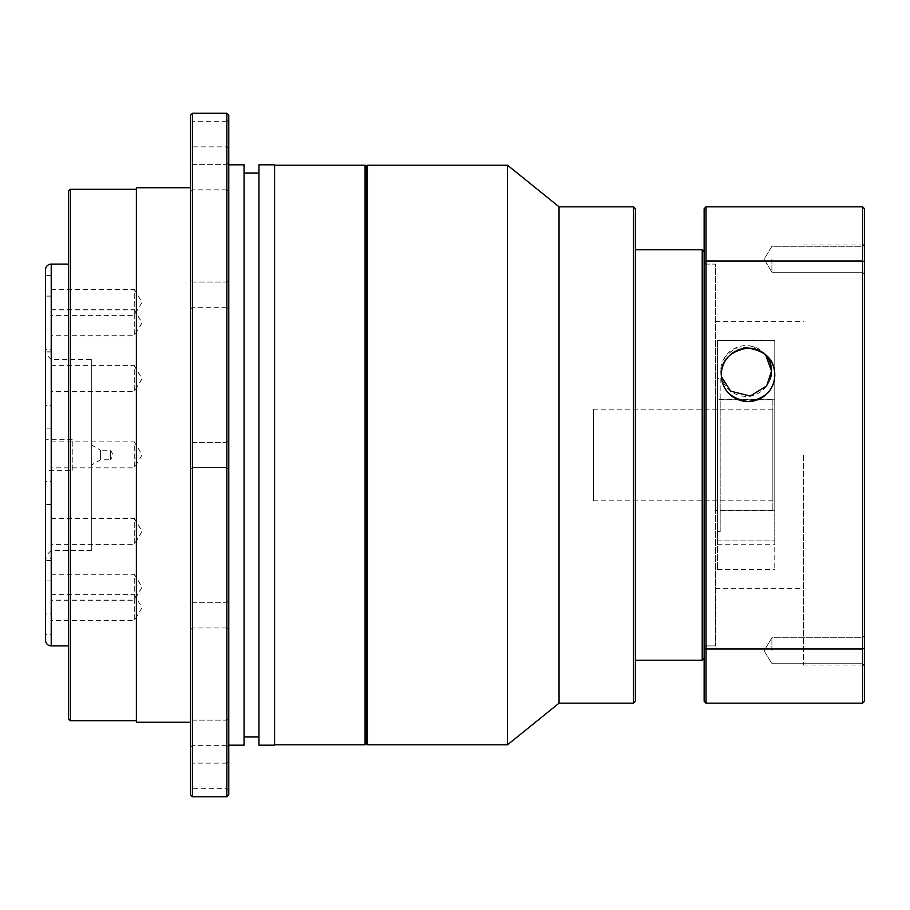 <?xml version="1.0" encoding="UTF-8"?>
<svg xmlns="http://www.w3.org/2000/svg" width="910" height="910" viewBox="0 0 910 910"><rect width="100%" height="100%" fill="white"/><g stroke="black" fill="none" stroke-linecap="round" stroke-linejoin="round"><path stroke-width="0.68" stroke-dasharray="4.55 3.41" d="M51.222 518.222L134.27 518.222L134.27 544.191L142.074 531.212L134.27 518.222L134.27 544.191L51.222 544.191L51.222 518.222L51.222 544.191M51.222 574.153L134.27 574.153L134.27 600.111L142.074 587.132L134.27 574.153L134.27 600.111L51.222 600.111L51.222 574.153L51.222 600.111M51.222 594.662L134.27 594.662L134.27 620.631L142.074 607.653L134.27 594.662L134.27 620.631L51.222 620.631L51.222 594.662L51.222 620.631M51.222 574.278L134.27 574.278L134.27 600.247L142.074 587.268L134.27 574.278L134.27 600.247L51.222 600.247L51.222 574.278L51.222 600.247M51.222 518.461L134.27 518.461L134.27 544.419L142.074 531.44L134.27 518.461L134.27 544.419L51.222 544.419L51.222 518.461L51.222 544.419M51.222 365.809L134.27 365.809L134.27 391.778L142.074 378.787L134.27 365.809L134.27 391.778L51.222 391.778L51.222 365.809L51.222 391.778M51.222 309.889L134.27 309.889L134.27 335.847L142.074 322.868L134.27 309.889L134.27 335.847L51.222 335.847L51.222 309.889L51.222 335.847M51.222 289.369L134.27 289.369L134.27 315.338L142.074 302.348L134.27 289.369L134.27 315.338L51.222 315.338L51.222 289.369L51.222 315.338M51.222 309.753L134.27 309.753L134.27 335.722L142.074 322.732L134.27 309.753L134.27 335.722L51.222 335.722L51.222 309.753L51.222 335.722M51.222 365.581L134.27 365.581L134.27 391.539L142.074 378.56L134.27 365.581L134.27 391.539L51.222 391.539L51.222 365.581L51.222 391.539M51.222 557.932L51.222 504.481L51.222 557.932L45.5 557.932L45.5 504.481L45.5 557.932M51.222 504.481L45.5 504.481M51.222 613.863L51.222 560.401L51.222 613.863L45.5 613.863L45.5 560.401L45.5 613.863M51.222 560.401L45.5 560.401M51.222 634.372L51.222 580.921L51.222 634.372L45.5 634.372L45.5 580.921L45.5 634.372M51.222 580.921L45.5 580.921M51.222 613.988L51.222 560.537L51.222 613.988L45.5 613.988L45.5 560.537L45.5 613.988M51.222 560.537L45.5 560.537M51.222 558.171L51.222 504.709L51.222 558.171L45.5 558.171L45.5 504.709L45.5 558.171M51.222 504.709L45.5 504.709M51.222 405.519L51.222 352.068L51.222 405.519L45.5 405.519L45.5 352.068L45.5 405.519M51.222 352.068L45.5 352.068M51.222 349.599L51.222 296.137L51.222 349.599L45.5 349.599L45.5 296.137L45.5 349.599M51.222 296.137L45.5 296.137M51.222 329.079L51.222 275.628L51.222 329.079L45.5 329.079L45.5 275.628L45.5 329.079M51.222 275.628L45.5 275.628M51.222 349.463L51.222 296.012L51.222 349.463L45.5 349.463L45.5 296.012L45.5 349.463M51.222 296.012L45.5 296.012M51.222 405.291L51.222 351.829L51.222 405.291L45.5 405.291L45.5 351.829L45.5 405.291M51.222 351.829L45.5 351.829M51.222 441.885L134.27 441.885L134.27 467.854L142.074 454.863L134.27 441.885L134.27 467.854L51.222 467.854L51.222 441.885L51.222 467.854M51.222 481.595L51.222 428.144L51.222 481.595L45.5 481.595L45.5 428.144L45.5 481.595M51.222 428.144L45.5 428.144M704.135 251.683L704.135 658.317L704.135 251.683M772.863 500.818L772.863 409.182L772.863 500.818L593.411 500.818L593.411 409.182L593.411 500.818M772.863 409.182L593.411 409.182M772.863 399.638L772.863 510.362L772.863 399.638L715.59 399.638L715.59 510.362L715.59 399.638M772.863 510.362L715.59 510.362M704.135 262.182L704.135 647.818L704.135 262.182L706.046 264.093L706.046 645.907L706.046 264.093L715.59 264.093L715.59 645.907L715.59 264.093L715.59 645.907L715.59 264.093L704.135 264.093L704.135 645.907L704.135 264.093M704.135 647.818L706.046 645.907L715.59 645.907L704.135 645.907M635.408 660.228L635.408 249.772L635.408 660.228M72.231 470.277L72.231 439.723L72.231 470.277L45.5 470.277L45.5 439.723L45.5 470.277M72.231 439.723L45.5 439.723M91.319 359.541L91.319 550.459L91.319 359.541L51.222 359.541L51.222 550.459L45.5 556.181L45.5 353.819L45.5 556.181M91.319 550.459L51.222 550.459L51.222 359.541L45.5 353.819M91.319 444.876L100.578 450.222L100.578 459.777L100.578 450.222L110.508 450.222L110.508 459.777L113.261 455L110.508 450.222L110.508 459.777L100.578 459.777L91.319 465.124L91.319 444.876L91.319 465.124M68.409 264.093L68.409 645.907L68.409 264.093M226.863 282.032L228.774 280.132L228.774 309.15L228.774 280.132L228.774 309.15L228.774 280.132L226.863 282.032L192.499 282.032L190.588 280.132L190.588 309.15L190.588 280.132L190.588 309.15L190.588 280.132L192.499 282.032L192.499 307.239L190.588 309.15L192.499 307.239L192.499 282.032L192.499 307.239L192.499 282.032L226.863 282.032L226.863 307.239L228.774 309.15L226.863 307.239L226.863 282.032M226.863 164.642L228.774 162.731L228.774 191.748L228.774 162.731L228.774 191.748L228.774 162.731L226.863 164.642L192.499 164.642L190.588 162.731L190.588 191.748L190.588 162.731L190.588 191.748L190.588 162.731L192.499 164.642L192.499 189.837L190.588 191.748L192.499 189.837L192.499 164.642L192.499 189.837L192.499 164.642L226.863 164.642L226.863 189.837L228.774 191.748L226.863 189.837L226.863 164.642M228.774 148.785L226.863 146.874L192.499 146.874L190.588 148.785L190.588 119.767L192.499 121.678L192.499 146.874L192.499 121.678L226.863 121.678L226.863 146.874L226.863 121.678L228.774 119.767L228.774 148.785L228.774 119.767M226.863 442.397L228.774 440.486L228.774 469.514L228.774 440.486L228.774 469.514L228.774 440.486L226.863 442.397L192.499 442.397L190.588 440.486L190.588 469.514L190.588 440.486L190.588 469.514L190.588 440.486L192.499 442.397L192.499 467.603L190.588 469.514L192.499 467.603L192.499 442.397L192.499 467.603L192.499 442.397L226.863 442.397L226.863 467.603L228.774 469.514L226.863 467.603L226.863 442.397L226.863 467.603L192.499 467.603L226.863 467.603L226.863 442.397M226.863 602.761L228.774 600.85L228.774 629.868L228.774 600.85L228.774 629.868L228.774 600.85L226.863 602.761L192.499 602.761L190.588 600.85L190.588 629.868L190.588 600.85L190.588 629.868L190.588 600.85L192.499 602.761L192.499 627.968L190.588 629.868L192.499 627.968L192.499 602.761L192.499 627.968L192.499 602.761L226.863 602.761L226.863 627.968L228.774 629.868L226.863 627.968L226.863 602.761M226.863 720.163L228.774 718.252L228.774 747.269L228.774 718.252L228.774 747.269L228.774 718.252L226.863 720.163L192.499 720.163L190.588 718.252L190.588 747.269L190.588 718.252L190.588 747.269L190.588 718.252L192.499 720.163L192.499 745.358L190.588 747.269L192.499 745.358L192.499 720.163L192.499 745.358L192.499 720.163L226.863 720.163L226.863 745.358L228.774 747.269L226.863 745.358L226.863 720.163M228.774 790.233L226.863 788.322L192.499 788.322L190.588 790.233L190.588 761.215L192.499 763.126L192.499 788.322L192.499 763.126L226.863 763.126L226.863 788.322L226.863 763.126L228.774 761.215L228.774 790.233L228.774 761.215M226.863 745.358L192.499 745.358L226.863 745.358M226.863 627.968L192.499 627.968L226.863 627.968M226.863 307.239L192.499 307.239L226.863 307.239M226.863 189.837L192.499 189.837L226.863 189.837M274.592 744.801L274.592 165.199L274.592 744.801M258.94 736.975L258.94 173.025L258.94 736.975M244.051 736.975L244.051 173.025L244.051 736.975M228.774 745.176L228.774 164.824L228.774 745.176M190.588 722.278L190.588 187.722L190.588 722.278M136.375 720.743L136.375 189.257L136.375 720.743M68.409 191.168L68.409 718.832M70.32 720.743L70.32 189.257M136.375 187.722L136.375 722.278M190.588 115.183L190.588 794.817M190.588 119.767L190.588 148.785M190.588 761.215L190.588 790.233M226.863 113.272L226.863 796.728M192.499 796.728L192.499 113.272M228.774 794.817L228.774 115.183M244.051 164.824L244.051 745.176M258.94 164.824L258.94 745.176M274.592 164.824L274.592 745.176M365.081 165.199L365.081 744.801M45.5 269.815L45.5 640.185M366.229 743.652L366.229 166.348M507.496 165.199L507.496 744.801M367.378 744.801L367.378 165.199M559.047 206.82L559.047 703.18M633.496 206.82L633.496 703.18M635.408 701.269L635.408 208.731M702.224 249.772L702.224 660.228M864.5 259.259L864.5 274.149L864.5 259.259M862.589 259.259L862.589 272.238L862.589 259.259M864.5 650.741L864.5 635.851L864.5 650.741M862.589 650.741L862.589 637.762L862.589 650.741M864.5 455L864.5 243.095L864.5 455M862.589 455L862.589 665.005L862.589 455M771.908 259.259L771.908 272.238L771.908 259.259M771.908 650.741L771.908 637.762L771.908 650.741M803.405 455L803.405 665.005L803.405 455M862.589 703.18L706.046 703.18L706.046 648.989L862.589 648.989L862.589 703.18L864.5 701.269L864.5 208.731L862.589 206.82L862.589 261.011L706.046 261.011L706.046 206.82L862.589 206.82M706.046 206.82L704.135 208.731L704.135 701.269L706.046 703.18M704.135 648.33L706.046 648.989L706.046 261.011L704.135 261.671M864.5 261.671L862.589 261.011L862.589 648.989L864.5 648.33M721.38 376.649A25.389 25.389 0 0 1 765.503 354.582L753.639 346.744L734.734 348.314L724.678 357.437L720.743 370.996L721.38 376.66M720.174 399.763L774.774 399.763L774.774 510.237L774.774 340.522L774.774 569.546L774.774 340.522L774.774 399.763L720.174 399.763L720.174 510.237L774.774 510.237L774.774 544.726L774.774 510.237L720.174 510.237L720.174 399.763M717.501 378.355L717.501 340.522L774.774 340.522L717.501 340.522L717.501 569.546L717.501 340.522L717.501 378.355L720.174 378.355L717.501 378.355L717.501 544.726L717.501 531.645L720.174 531.645L720.174 510.237L720.174 531.645L717.501 531.645L717.501 378.355M720.174 378.355L720.174 531.645L720.174 378.355M770.178 379.163A25.389 25.389 0 0 1 722.096 379.151M51.222 645.907L51.222 264.093M717.501 540.904L774.774 540.904L717.501 540.904M862.589 272.238L864.5 274.149L862.589 272.238L771.908 272.238L862.589 272.238M862.589 663.72L864.5 665.631L862.589 663.72L771.908 663.72L862.589 663.72M803.405 665.005L862.589 665.005L864.5 666.905M764.104 259.259L771.908 272.238L764.104 259.259L771.908 246.28L862.589 246.28L864.5 244.369L862.589 246.28L771.908 246.28L764.104 259.259M764.104 650.741L771.908 663.72L764.104 650.741L771.908 637.762L862.589 637.762L864.5 635.851L862.589 637.762L771.908 637.762L764.104 650.741M715.59 588.634L803.405 588.634M715.59 321.366L803.405 321.366M803.405 244.995L862.589 244.995L864.5 243.095M717.501 569.546L774.774 569.546M717.501 544.726L774.774 544.726"/><path stroke-width="1.36" d="M633.496 206.82L635.408 208.731L635.408 701.269L633.496 703.18L633.496 206.82L559.047 206.82L507.496 165.199L367.378 165.199L367.378 744.801L366.229 743.652L365.081 744.801L365.081 165.199L274.592 165.199M704.135 251.683L702.224 249.772L635.408 249.772M704.135 658.317L702.224 660.228L702.224 249.772M702.224 660.228L635.408 660.228M633.496 703.18L559.047 703.18L559.047 206.82M367.378 165.199L366.229 166.348L366.229 743.652M559.047 703.18L507.496 744.801L507.496 165.199M507.496 744.801L367.378 744.801M366.229 166.348L365.081 165.199M68.409 718.832L68.409 191.168L70.32 189.257L70.32 720.743L68.409 718.832M190.588 794.817L190.588 115.183L192.499 113.272L192.499 796.728L190.588 794.817M226.863 113.272L228.774 115.183L228.774 794.817L226.863 796.728L226.863 113.272L192.499 113.272M68.409 264.093L51.222 264.093A5.722 5.722 0 0 0 45.5 269.815L45.5 640.185A5.722 5.722 0 0 0 51.222 645.907L68.409 645.907M365.081 744.801L274.592 744.801M274.592 745.176L274.592 164.824L258.94 164.824L258.94 745.176L274.592 745.176M258.94 173.025L244.051 173.025M258.94 736.975L244.051 736.975M228.774 745.176L244.051 745.176L244.051 164.824L228.774 164.824M226.863 796.728L192.499 796.728M190.588 187.722L136.375 187.722L136.375 722.278L190.588 722.278M136.375 189.257L70.32 189.257M136.375 720.743L70.32 720.743M721.323 374.818A26.731 26.731 0 0 0 748.043 401.549A26.731 26.731 0 0 0 774.774 374.818C774.33 389.787 765.446 398.694 748.122 401.549C730.753 398.796 721.812 389.889 721.323 374.818C721.459 359.86 730.343 350.953 747.986 348.086C765.674 350.885 774.603 359.803 774.774 374.818A26.731 26.731 0 0 0 748.043 348.086A26.731 26.731 0 0 0 721.323 374.818M862.589 206.82L706.046 206.82L706.046 261.011L862.589 261.011L862.589 206.82L864.5 208.731L864.5 701.269L862.589 703.18L862.589 648.989L706.046 648.989L706.046 703.18L862.589 703.18M706.046 703.18L704.135 701.269L704.135 208.731L706.046 206.82M704.135 261.671L706.046 261.011L706.046 648.989L704.135 648.33M864.5 648.33L862.589 648.989L862.589 261.011L864.5 261.671M770.178 379.163A25.389 25.389 0 0 0 771.532 370.996L765.503 354.582A25.389 25.389 0 0 1 771.532 370.996L766.641 385.976L750.193 396.066L730.684 391.152L721.38 376.66M722.096 379.151A25.389 25.389 0 0 1 721.38 376.649M51.222 264.093L51.222 645.907"/></g></svg>
